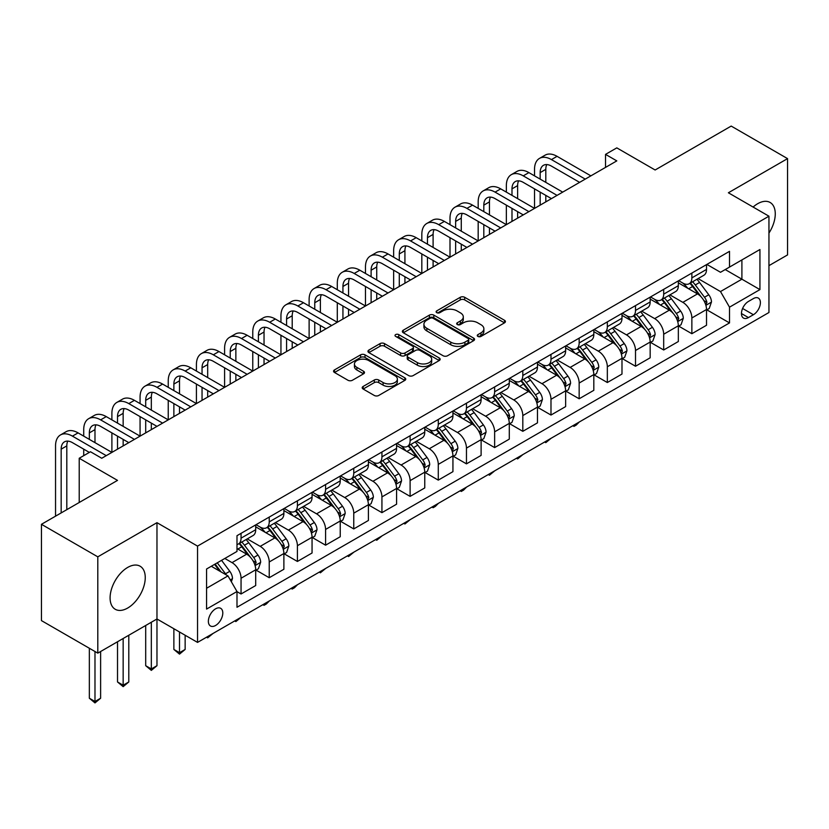<?xml version="1.0" encoding="UTF-8"?>
<svg xmlns="http://www.w3.org/2000/svg" width="829" height="829" viewBox="0 0 829 829"><rect width="100%" height="100%" fill="white"/><g stroke="black" fill="none" stroke-linecap="round" stroke-linejoin="round"><path stroke-width="1.24" d="M477.908 336.419A2.186 1.264 0 0 0 480.996 336.419L504.509 322.844A3.129 1.803 0 0 0 505.421 321.569A3.129 1.803 0 0 0 504.509 320.295L464.686 297.3A3.129 1.803 0 0 0 460.261 297.3L436.748 310.875A2.186 1.264 0 0 0 436.106 311.766A2.186 1.264 0 0 0 436.748 312.657A2.186 1.264 0 0 0 439.847 312.657L442.893 310.906A10.01 5.782 0 0 1 457.048 310.906L460.364 312.823A10.01 5.782 0 0 1 463.297 316.906A10.01 5.782 0 0 1 460.364 320.999L457.328 322.75A2.186 1.264 0 0 0 456.686 323.642A2.186 1.264 0 0 0 457.328 324.543A2.186 1.264 0 0 0 460.427 324.543L463.463 322.782A10.01 5.782 0 0 1 477.628 322.782L480.944 324.699A10.01 5.782 0 0 1 483.877 328.792A10.01 5.782 0 0 1 480.944 332.875L477.908 334.636A2.186 1.264 0 0 0 477.266 335.527A2.186 1.264 0 0 0 477.908 336.419L477.908 334.636M127.666 608.051A24.86 14.352 120 0 0 143.914 586.134A24.86 14.352 120 0 0 140.101 566.207A24.86 14.352 120 0 0 127.666 567.44A24.86 14.352 120 0 0 111.428 589.357A24.86 14.352 120 0 0 115.241 609.274A24.86 14.352 120 0 0 127.666 608.051M768.949 233.084A24.86 14.352 120 0 0 770.12 202.473A24.86 14.352 120 0 0 757.685 203.706A24.86 14.352 120 0 0 753.105 207.053M215.581 625.481A10.197 5.886 120 0 0 222.245 616.496A10.197 5.886 120 0 0 220.68 608.32A10.197 5.886 120 0 0 215.581 608.828A10.197 5.886 120 0 0 208.918 617.812A10.197 5.886 120 0 0 210.473 625.988A10.197 5.886 120 0 0 215.581 625.481M363.133 386.459A3.129 1.803 0 0 0 362.211 387.744A3.129 1.803 0 0 0 363.133 389.019L374.304 395.464A3.129 1.803 0 0 0 378.729 395.464L404.832 380.397A3.129 1.803 0 0 0 405.754 379.122A3.129 1.803 0 0 0 404.832 377.837L365.009 354.843A3.129 1.803 0 0 0 360.584 354.843L334.481 369.921A3.129 1.803 0 0 0 333.559 371.195A3.129 1.803 0 0 0 334.481 372.47L347.973 380.262A3.129 1.803 0 0 0 352.398 380.262L363.568 373.817A3.129 1.803 0 0 0 364.491 372.542A3.129 1.803 0 0 0 363.568 371.257L356.874 367.392A8.373 4.829 0 0 1 354.429 363.983A8.373 4.829 0 0 1 359.589 359.517A8.373 4.829 0 0 1 368.718 360.563L394.936 375.703A8.373 4.829 0 0 1 397.381 379.122A8.373 4.829 0 0 1 392.221 383.578A8.373 4.829 0 0 1 383.091 382.532L378.729 380.014A3.129 1.803 0 0 0 374.304 380.014L363.133 386.459L363.133 389.019M768.949 265.653L787.55 254.917L787.55 158.619L731.199 126.081L655.128 169.997L616.807 147.873L605.533 154.381L616.807 160.888L101.749 458.261L90.475 451.753L79.211 458.261L79.211 502.509M97.801 556.839L97.801 653.138L156.971 618.983L156.971 522.674L97.801 556.839L41.45 524.301L117.521 480.385L79.211 458.261M156.971 522.674L197.54 546.104L768.949 216.203L768.949 312.502L197.54 642.402L197.54 546.104M787.55 158.619L728.38 192.774L768.949 216.203M443.111 355.745A3.129 1.803 0 0 0 447.536 355.745L473.639 340.667A3.129 1.803 0 0 0 474.561 339.393A3.129 1.803 0 0 0 473.639 338.118L433.816 315.124A3.129 1.803 0 0 0 429.391 315.124L403.288 330.191A3.129 1.803 0 0 0 402.366 331.476A3.129 1.803 0 0 0 403.288 332.75L443.111 355.745M396.531 336.895A2.186 1.264 0 0 1 398.749 337.206L398.749 334.605L439.235 357.973A3.129 1.803 0 0 1 440.158 359.258A3.129 1.803 0 0 1 439.235 360.532L413.132 375.61A3.129 1.803 0 0 1 408.707 375.61L368.884 352.615L380.055 346.211L380.055 343.61L368.884 350.056A3.129 1.803 0 0 0 367.962 351.33A3.129 1.803 0 0 0 368.884 352.615L368.884 350.056M380.055 346.211A3.129 1.803 0 0 1 384.48 346.211L384.48 343.61A3.129 1.803 0 0 0 380.055 343.61M384.48 343.61L400.635 352.926A3.129 1.803 0 0 0 405.06 352.926L412.469 348.657A3.129 1.803 0 0 0 413.381 347.372A3.129 1.803 0 0 0 412.469 346.097L395.651 336.387A2.186 1.264 0 0 1 395.008 335.496A2.186 1.264 0 0 1 396.366 334.325A2.186 1.264 0 0 1 398.749 334.605M97.801 653.138L41.45 620.61L41.45 524.301M753.406 298.575L748.442 301.445A9.886 5.71 120 0 0 741.986 310.15A9.886 5.71 120 0 0 743.499 318.067A9.886 5.71 120 0 0 748.442 317.58L753.406 314.719A9.886 5.71 120 0 0 759.861 306.005A9.886 5.71 120 0 0 758.338 298.088A9.886 5.71 120 0 0 753.406 298.575M706.857 264.42L720.494 272.295L729.51 267.083L729.51 251.342L236.99 535.689L236.99 551.44L206.566 569.005L206.566 609.087L236.99 591.523L236.99 607.263L729.51 322.916L729.51 307.165L720.494 291.549L698.08 278.606M729.51 267.083L759.934 249.519L759.934 289.601L729.51 307.165M151.334 622.237L151.334 668.951L156.971 665.697L156.971 618.983L197.54 642.402M605.533 154.381L605.533 167.396M725.22 269.56L741.903 279.186L741.903 259.923L759.934 249.519M720.494 291.549L741.903 279.186L759.934 289.601M206.566 588.269L227.975 575.906L211.291 566.269M236.99 591.647L241.052 593.989L241.052 578.248A12.746 7.357 -120 0 0 232.037 562.632L224.814 558.466M241.052 593.989L255.705 585.533L255.705 569.782A12.746 7.357 -120 0 0 246.679 554.166L236.99 548.57M256.037 570.114L269.228 577.72L269.228 561.979A12.746 7.357 -120 0 0 260.213 546.363L247.26 538.891M269.228 577.72L283.881 569.264L283.881 553.523A12.746 7.357 -120 0 0 274.855 537.907L255.705 526.84M284.212 553.845L297.404 561.461L297.404 545.71A12.746 7.357 -120 0 0 288.388 530.094L275.435 522.622M297.404 561.461L312.056 552.995L312.056 537.254A12.746 7.357 -120 0 0 303.041 521.638L283.881 510.571M312.388 537.575L325.579 545.192L325.579 529.441A12.746 7.357 -120 0 0 316.564 513.825L303.611 506.353M325.579 545.192L340.232 536.736L340.232 520.985A12.746 7.357 -120 0 0 331.217 505.369L312.056 494.302M340.564 521.306L353.755 528.923L353.755 513.172A12.746 7.357 -120 0 0 344.74 497.555L331.787 490.084M353.755 528.923L368.408 520.467L368.408 504.716A12.746 7.357 -120 0 0 359.392 489.1L340.232 478.043M368.739 505.048L381.931 512.654L381.931 496.913A12.746 7.357 -120 0 0 372.915 481.297L359.962 473.815M381.931 512.654L396.583 504.198L396.583 488.447A12.746 7.357 -120 0 0 387.568 472.831L368.408 461.774M396.915 488.778L410.106 496.384L410.106 480.644A12.746 7.357 -120 0 0 401.091 465.028L388.138 457.546M410.106 496.384L424.759 487.929L424.759 472.178A12.746 7.357 -120 0 0 415.743 456.561L396.583 445.505M425.09 472.509L438.282 480.126L438.282 464.375A12.746 7.357 -120 0 0 429.267 448.758L416.313 441.287M438.282 480.126L452.935 471.66L452.935 455.919A12.746 7.357 -120 0 0 443.919 440.303L424.759 429.235M453.266 456.24L466.458 463.857L466.458 448.106A12.746 7.357 -120 0 0 457.442 432.489L444.499 425.018M466.458 463.857L481.11 455.39L481.11 439.65A12.746 7.357 -120 0 0 472.095 424.033L452.935 412.966M481.442 439.971L494.633 447.587L494.633 431.836A12.746 7.357 -120 0 0 485.618 416.22L472.675 408.749M494.633 447.587L509.286 439.132L509.286 423.381A12.746 7.357 -120 0 0 500.27 407.764L481.11 396.708M509.617 423.702L522.809 431.318L522.809 415.578A12.746 7.357 -120 0 0 513.793 399.951L500.851 392.48M522.809 431.318L537.461 422.863L537.461 407.112A12.746 7.357 -120 0 0 528.446 391.495L509.286 380.438M537.793 407.443L550.984 415.049L550.984 399.309A12.746 7.357 -120 0 0 541.969 383.692L529.026 376.211M550.984 415.049L565.637 406.593L565.637 390.842A12.746 7.357 -120 0 0 556.622 375.226L537.461 364.169M565.979 391.174L579.16 398.78L579.16 383.039A12.746 7.357 -120 0 0 570.145 367.423L557.202 359.952M579.16 398.78L593.813 390.324L593.813 374.584A12.746 7.357 -120 0 0 584.797 358.967L565.637 347.9M594.155 374.905L607.336 382.521L607.336 366.77A12.746 7.357 -120 0 0 598.32 351.154L585.378 343.683M607.336 382.521L621.988 374.055L621.988 358.315A12.746 7.357 -120 0 0 612.973 342.698L593.813 331.631M622.33 358.636L635.511 366.252L635.511 350.501A12.746 7.357 -120 0 0 626.496 334.885L613.553 327.414M635.511 366.252L650.164 357.796L650.164 342.045A12.746 7.357 -120 0 0 641.149 326.429L621.988 315.362M650.506 342.367L663.687 349.983L663.687 334.232A12.746 7.357 -120 0 0 654.672 318.616L641.729 311.144M663.687 349.983L678.34 341.527L678.34 325.776A12.746 7.357 -120 0 0 669.324 310.16L650.164 299.103M678.682 326.108L691.863 333.714L691.863 317.973A12.746 7.357 -120 0 0 682.847 302.357L669.905 294.875M691.863 333.714L706.515 325.258L706.515 309.507A12.746 7.357 -120 0 0 697.5 293.891L678.34 282.834M678.682 280.689L682.847 283.093A12.746 7.357 -120 0 0 689.22 283.725A12.746 7.357 -120 0 0 691.863 277.891L691.863 273.073M650.506 296.948L654.672 299.362A12.746 7.357 -120 0 0 661.045 299.994A12.746 7.357 -120 0 0 663.687 294.15L663.687 289.342M622.33 313.217L626.496 315.631A12.746 7.357 -120 0 0 632.869 316.253A12.746 7.357 -120 0 0 635.511 310.419L635.511 305.6M594.155 329.486L598.32 331.89A12.746 7.357 -120 0 0 604.693 332.522A12.746 7.357 -120 0 0 607.336 326.688L607.336 321.87M565.969 345.755L570.145 348.159A12.746 7.357 -120 0 0 576.518 348.791A12.746 7.357 -120 0 0 579.16 342.957L579.16 338.139M537.793 362.024L541.969 364.428A12.746 7.357 -120 0 0 548.342 365.061A12.746 7.357 -120 0 0 550.984 359.226L550.984 354.408M509.617 378.283L513.793 380.698A12.746 7.357 -120 0 0 520.166 381.33A12.746 7.357 -120 0 0 522.809 375.485L522.809 370.677M481.442 394.552L485.618 396.967A12.746 7.357 -120 0 0 491.991 397.599A12.746 7.357 -120 0 0 494.633 391.754L494.633 386.946M453.266 410.821L457.442 413.225A12.746 7.357 -120 0 0 463.815 413.858A12.746 7.357 -120 0 0 466.458 408.023L466.458 403.205M425.09 427.09L429.267 429.495A12.746 7.357 -120 0 0 435.639 430.127A12.746 7.357 -120 0 0 438.282 424.293L438.282 419.474M396.915 443.36L401.091 445.764A12.746 7.357 -120 0 0 407.464 446.396A12.746 7.357 -120 0 0 410.106 440.562L410.106 435.743M368.739 459.629L372.915 462.033A12.746 7.357 -120 0 0 379.288 462.665A12.746 7.357 -120 0 0 381.931 456.831L381.931 452.012M340.564 475.887L344.74 478.302A12.746 7.357 -120 0 0 351.113 478.934A12.746 7.357 -120 0 0 353.755 473.09L353.755 468.281M312.388 492.157L316.564 494.571A12.746 7.357 -120 0 0 322.937 495.193A12.746 7.357 -120 0 0 325.579 489.359L325.579 484.54M284.212 508.426L288.388 510.83A12.746 7.357 -120 0 0 294.761 511.462A12.746 7.357 -120 0 0 297.404 505.628L297.404 500.809M256.037 524.695L260.213 527.099A12.746 7.357 -120 0 0 266.586 527.731A12.746 7.357 -120 0 0 269.228 521.897L269.228 517.078M706.857 309.839L729.51 322.916M689.22 283.725L703.873 275.269A12.746 7.357 -120 0 0 706.515 269.425L706.515 264.617M661.045 299.994L675.697 291.528A12.746 7.357 -120 0 0 678.34 285.694L678.34 280.876M632.869 316.253L647.522 307.797A12.746 7.357 -120 0 0 650.164 301.963L650.164 297.145M604.693 332.522L619.346 324.066A12.746 7.357 -120 0 0 621.988 318.232L621.988 313.414M576.518 348.791L591.17 340.336A12.746 7.357 -120 0 0 593.813 334.491L593.813 329.683M548.342 365.061L562.995 356.605A12.746 7.357 -120 0 0 565.637 350.76L565.637 345.952M520.166 381.33L534.819 372.863A12.746 7.357 -120 0 0 537.461 367.029L537.461 362.211M491.991 397.599L506.643 389.133A12.746 7.357 -120 0 0 509.286 383.299L509.286 378.48M463.815 413.858L478.468 405.402A12.746 7.357 -120 0 0 481.11 399.568L481.11 394.749M435.639 430.127L450.292 421.671A12.746 7.357 -120 0 0 452.935 415.837L452.935 411.018M407.464 446.396L422.116 437.94A12.746 7.357 -120 0 0 424.759 432.096L424.759 427.287M379.288 462.665L393.941 454.209A12.746 7.357 -120 0 0 396.583 448.365L396.583 443.556M351.113 478.934L365.765 470.468A12.746 7.357 -120 0 0 368.408 464.634L368.408 459.815M322.937 495.193L337.59 486.737A12.746 7.357 -120 0 0 340.232 480.903L340.232 476.084M294.761 511.462L309.414 503.006A12.746 7.357 -120 0 0 312.056 497.172L312.056 492.353M266.586 527.731L281.238 519.275A12.746 7.357 -120 0 0 283.881 513.431L283.881 508.623M236.99 544.518A12.746 7.357 -120 0 0 238.41 544L253.063 535.544A12.746 7.357 -120 0 0 255.705 529.7L255.705 524.892M238.41 544A12.746 7.357 -120 0 0 241.052 538.166L241.052 533.348M227.975 575.906L236.99 591.523M478.779 336.729L480.944 335.476A10.01 5.782 0 0 0 483.877 331.393L483.877 328.792M463.297 316.906L463.297 319.507A10.01 5.782 0 0 1 460.364 323.6L458.199 324.854M504.467 322.875L464.686 299.901A3.129 1.803 0 0 0 460.261 299.901L437.629 312.968M473.639 338.118L473.639 340.667L433.816 317.725A3.129 1.803 0 0 0 429.391 317.725L403.329 332.771M468.116 340.284A2.186 1.264 0 0 0 468.758 339.393A2.186 1.264 0 0 0 468.116 338.501L433.152 318.315A2.186 1.264 0 0 0 430.054 318.315L426.852 320.17A10.01 5.782 0 0 0 423.92 324.253A10.01 5.782 0 0 0 426.852 328.336L450.748 342.139A10.01 5.782 0 0 0 464.903 342.139L468.116 340.284L468.116 342.885A2.186 1.264 0 0 0 468.758 341.994L468.758 339.393M423.92 324.253L423.92 326.854A10.01 5.782 0 0 0 426.852 330.947L426.852 328.336M468.116 342.885L464.903 344.74A10.01 5.782 0 0 1 450.748 344.74L426.852 330.947M384.48 346.211L400.635 355.537A3.129 1.803 0 0 0 405.06 355.537L412.469 351.258A3.129 1.803 0 0 0 413.381 349.973L413.381 347.372M398.749 337.206L439.194 360.553M417.391 362.605A8.373 4.829 0 0 0 426.51 363.651A8.373 4.829 0 0 0 431.681 359.185A8.373 4.829 0 0 0 429.225 355.776L419.992 350.439A3.129 1.803 0 0 0 415.567 350.439L408.158 354.719A3.129 1.803 0 0 0 407.236 355.993A3.129 1.803 0 0 0 408.158 357.278L417.391 362.605L417.391 365.206A8.373 4.829 0 0 0 426.51 366.252A8.373 4.829 0 0 0 431.681 361.796L431.681 359.185M407.236 355.993L407.236 358.594A3.129 1.803 0 0 0 408.158 359.879L408.158 357.278M417.391 365.206L408.158 359.879M397.381 379.122L397.381 381.723A8.373 4.829 0 0 1 392.221 386.19A8.373 4.829 0 0 1 383.091 385.133L378.729 382.615A3.129 1.803 0 0 0 374.304 382.615L363.175 389.039M354.429 363.983L354.429 366.584A8.373 4.829 0 0 0 356.874 370.003L356.874 367.392M363.527 373.838L356.874 370.003M404.832 377.837L404.832 380.397L365.009 357.454A3.129 1.803 0 0 0 360.584 357.454L334.522 372.501L334.481 369.921M706.515 310.036L709.22 308.471L711.479 301.963A8.445 4.881 -120 0 0 708.774 294.772L699.572 282.471A24.383 14.083 -120 0 0 696.909 279.29M687.749 288.264A24.383 14.083 -120 0 0 682.754 283.041M705.748 304.854L706.909 302.326A8.445 4.881 -120 0 0 704.495 297.238L695.282 284.948A24.383 14.083 -120 0 0 692.629 281.756M690.36 283.072A20.238 11.689 60 0 1 693.676 286.844L701.469 297.248M689.915 283.321A24.383 14.083 60 0 1 692.578 286.513L698.702 294.678M579.305 421.992L576.228 425.08L573.979 426.375L572.849 425.723M573.979 425.07L573.979 426.375M534.529 175.862L534.529 169.354A23.906 13.803 60 0 1 539.482 158.401L545.119 155.158A23.906 13.803 60 0 1 557.067 156.339L590.88 175.862M539.482 158.401A23.906 13.803 60 0 1 551.44 159.593L585.243 179.116M579.616 182.37L551.44 166.101A15.938 9.202 -120 0 0 543.461 165.313A15.938 9.202 -120 0 0 540.166 172.608L540.166 179.116M546.798 164.577A15.938 9.202 -120 0 0 545.803 169.354L545.803 182.37M540.166 192.121L540.166 205.136M545.803 195.375L545.803 201.882M478.178 208.39L478.178 201.882A23.906 13.803 60 0 1 483.131 190.939L488.768 187.686A23.906 13.803 60 0 1 500.716 188.867L534.529 208.39L534.529 188.867M678.34 326.294L681.044 324.74L683.293 318.232A8.445 4.881 -120 0 0 680.599 311.041L671.397 298.741A24.383 14.083 -120 0 0 668.734 295.559M659.573 304.533A24.383 14.083 -120 0 0 654.578 299.3M677.573 321.124L678.733 318.585A8.445 4.881 -120 0 0 676.319 313.507L667.107 301.217A24.383 14.083 -120 0 0 664.443 298.025M662.174 299.342A20.238 11.689 60 0 1 665.5 303.113L673.293 313.517M661.739 299.59A24.383 14.083 60 0 1 664.402 302.772L670.526 310.948M551.13 438.261L545.803 442.645L544.674 441.992M545.803 441.339L545.803 442.645M650.164 342.564L652.869 340.999L655.117 334.491A8.445 4.881 -120 0 0 652.423 327.3L643.221 315.01A24.383 14.083 -120 0 0 640.558 311.818M631.397 320.802A24.383 14.083 -120 0 0 626.403 315.569M649.397 337.393L650.558 334.854A8.445 4.881 -120 0 0 648.143 329.776L638.931 317.476A24.383 14.083 -120 0 0 636.268 314.295M633.998 315.6A20.238 11.689 60 0 1 637.325 319.383L645.117 329.787M633.563 315.859A24.383 14.083 60 0 1 636.226 319.041L642.351 327.217M522.954 454.53L517.628 458.914L516.498 458.261M517.628 457.608L517.628 458.914M621.988 358.833L624.693 357.268L626.942 350.76A8.445 4.881 -120 0 0 624.247 343.569L615.035 331.279A24.383 14.083 -120 0 0 612.382 328.087M603.222 337.061A24.383 14.083 -120 0 0 598.227 331.838M621.222 353.662L622.382 351.123A8.445 4.881 -120 0 0 619.968 346.045L610.755 333.745A24.383 14.083 -120 0 0 608.092 330.564M605.823 331.869A20.238 11.689 60 0 1 609.149 335.652L616.942 346.056M605.388 332.118A24.383 14.083 60 0 1 608.051 335.31L614.175 343.486M494.778 470.799L489.452 475.183L488.322 474.53M489.452 473.877L489.452 475.183M506.353 192.121L506.353 185.613A23.906 13.803 60 0 1 511.306 174.67L516.944 171.416A23.906 13.803 60 0 1 528.892 172.608L562.704 192.121M511.306 174.67A23.906 13.803 60 0 1 523.254 175.862L557.067 195.375M551.43 198.628L523.254 182.37A15.938 9.202 -120 0 0 515.286 181.572A15.938 9.202 -120 0 0 511.99 188.867L511.99 195.375M518.622 180.836A15.938 9.202 -120 0 0 517.628 185.613L517.628 198.628M511.99 208.39L511.99 221.405M517.628 211.644L517.628 218.151M450.002 224.659L450.002 218.151A23.906 13.803 60 0 1 454.955 207.209L460.592 203.955A23.906 13.803 60 0 1 472.54 205.136L506.353 224.659L506.353 205.136M483.131 190.939A23.906 13.803 60 0 1 495.079 192.121L528.892 211.644M523.254 214.898L495.079 198.628A15.938 9.202 -120 0 0 487.11 197.841A15.938 9.202 -120 0 0 483.815 205.136L483.815 211.644M490.447 197.105A15.938 9.202 -120 0 0 489.452 201.882L489.452 214.898M483.815 224.659L483.815 237.674M489.452 227.913L489.452 234.42M421.826 240.928L421.826 234.42A23.906 13.803 60 0 1 426.78 223.478L432.417 220.224A23.906 13.803 60 0 1 444.365 221.405L478.178 240.928L478.178 221.405M454.955 207.209A23.906 13.803 60 0 1 466.903 208.39L500.716 227.913M495.079 231.167L466.903 214.898A15.938 9.202 -120 0 0 458.934 214.11A15.938 9.202 -120 0 0 455.639 221.405L455.639 227.913M462.271 213.374A15.938 9.202 -120 0 0 461.276 218.151L461.276 231.167M455.639 240.928L455.639 253.943M461.276 244.182L461.276 250.69M393.651 257.197L393.651 250.69A23.906 13.803 60 0 1 398.604 239.747L404.241 236.493A23.906 13.803 60 0 1 416.189 237.674L450.002 257.197L450.002 237.674M593.813 375.102L596.517 373.537L598.766 367.029A8.445 4.881 -120 0 0 596.072 359.838L586.859 347.548A24.383 14.083 -120 0 0 584.207 344.356M575.046 353.33A24.383 14.083 -120 0 0 570.051 348.107M593.046 369.931L594.206 367.392A8.445 4.881 -120 0 0 591.792 362.314L582.58 350.014A24.383 14.083 -120 0 0 579.917 346.833M577.647 348.139A20.238 11.689 60 0 1 580.974 351.921L588.766 362.325M577.212 348.387A24.383 14.083 60 0 1 579.875 351.579L585.999 359.755M466.603 487.058L463.525 490.146L461.276 491.442L460.147 490.799M461.276 490.146L461.276 491.442M426.78 223.478A23.906 13.803 60 0 1 438.728 224.659L472.54 244.182M466.903 247.436L438.728 231.167A15.938 9.202 -120 0 0 430.759 230.379A15.938 9.202 -120 0 0 427.463 237.674L427.463 244.182M434.095 229.643A15.938 9.202 -120 0 0 433.101 234.42L433.101 247.436M427.463 257.197L427.463 270.213M433.101 260.451L433.101 266.959M365.475 273.456L365.475 266.959A23.906 13.803 60 0 1 370.428 256.006L376.065 252.752A23.906 13.803 60 0 1 388.013 253.943L421.826 273.456L421.826 253.943M565.637 391.371L568.342 389.806L570.59 383.299A8.445 4.881 -120 0 0 567.896 376.107L558.684 363.807A24.383 14.083 -120 0 0 556.031 360.625M546.871 369.599A24.383 14.083 -120 0 0 541.876 364.377M564.87 386.19L566.031 383.661A8.445 4.881 -120 0 0 563.616 378.573L554.404 366.283A24.383 14.083 -120 0 0 551.741 363.092M549.472 364.408A20.238 11.689 60 0 1 552.798 368.18L560.591 378.584M549.036 364.656A24.383 14.083 60 0 1 551.699 367.848L557.824 376.014M438.427 503.327L435.349 506.415L433.101 507.711L431.971 507.058M433.101 506.405L433.101 507.711M537.461 407.63L540.166 406.075L542.415 399.568A8.445 4.881 -120 0 0 539.72 392.376L530.508 380.076A24.383 14.083 -120 0 0 527.855 376.894M518.695 385.868A24.383 14.083 -120 0 0 513.7 380.646M536.695 402.459L537.855 399.93A8.445 4.881 -120 0 0 535.441 394.842L526.228 382.552A24.383 14.083 -120 0 0 523.565 379.361M521.296 380.677A20.238 11.689 60 0 1 524.622 384.449L532.415 394.853M520.861 380.925A24.383 14.083 60 0 1 523.524 384.107L529.648 392.283M410.251 519.596L404.925 523.98L403.796 523.327M404.925 522.674L404.925 523.98M509.286 423.899L511.99 422.344L514.239 415.837A8.445 4.881 -120 0 0 511.545 408.635L502.333 396.345A24.383 14.083 -120 0 0 499.68 393.153M490.519 402.138A24.383 14.083 -120 0 0 485.525 396.904M508.519 418.728L509.68 416.189A8.445 4.881 -120 0 0 507.265 411.111L498.053 398.822A24.383 14.083 -120 0 0 495.39 395.63M493.12 396.936A20.238 11.689 60 0 1 496.447 400.718L504.239 411.122M492.685 397.195A24.383 14.083 60 0 1 495.348 400.376L501.472 408.552M382.076 535.866L376.739 540.249L375.62 539.596M376.739 538.943L376.739 540.249M481.11 440.168L483.815 438.603L486.063 432.096A8.445 4.881 -120 0 0 483.369 424.904L474.157 412.614A24.383 14.083 -120 0 0 471.504 409.422M462.344 418.396A24.383 14.083 -120 0 0 457.349 413.174M480.343 434.997L481.504 432.458A8.445 4.881 -120 0 0 479.089 427.381L469.877 415.08A24.383 14.083 -120 0 0 467.214 411.899M464.945 413.205A20.238 11.689 60 0 1 468.271 416.987L476.064 427.391M464.509 413.464A24.383 14.083 60 0 1 467.173 416.645L473.297 424.821M353.9 552.135L348.563 556.518L347.434 555.865M348.563 555.212L348.563 556.518M452.935 456.437L455.639 454.872L457.888 448.365A8.445 4.881 -120 0 0 455.194 441.173L445.981 428.883A24.383 14.083 -120 0 0 443.318 425.691M434.168 434.665A24.383 14.083 -120 0 0 429.173 429.443M452.157 451.266L453.328 448.727A8.445 4.881 -120 0 0 450.914 443.65L441.702 431.349A24.383 14.083 -120 0 0 439.038 428.168M436.769 429.474A20.238 11.689 60 0 1 440.095 433.256L447.888 443.66M436.334 429.723A24.383 14.083 60 0 1 438.997 432.914L445.121 441.09M325.724 568.404L320.388 572.787L319.258 572.134M320.388 571.482L320.388 572.787M398.604 239.747A23.906 13.803 60 0 1 410.552 240.928L444.365 260.451M438.728 263.705L410.552 247.436A15.938 9.202 -120 0 0 402.583 246.648A15.938 9.202 -120 0 0 399.288 253.943L399.288 260.451M405.92 245.912A15.938 9.202 -120 0 0 404.925 250.69L404.925 263.705M399.288 273.466L399.288 286.471M404.925 276.71L404.925 283.217M337.299 289.725L337.299 283.217A23.906 13.803 60 0 1 342.253 272.275L347.879 269.021A23.906 13.803 60 0 1 359.838 270.213L393.651 289.725L393.651 270.213M370.428 256.006A23.906 13.803 60 0 1 382.376 257.197L416.189 276.71M410.552 279.964L382.376 263.705A15.938 9.202 -120 0 0 374.407 262.907A15.938 9.202 -120 0 0 371.112 270.213L371.112 276.71M377.744 262.171A15.938 9.202 -120 0 0 376.739 266.959L376.739 279.964M371.112 289.725L371.112 302.74M376.739 292.979L376.739 299.487M309.124 305.994L309.124 299.487A23.906 13.803 60 0 1 314.077 288.544L319.704 285.29A23.906 13.803 60 0 1 331.662 286.471L365.475 305.994L365.475 286.471M342.253 272.275A23.906 13.803 60 0 1 354.201 273.456L388.013 292.979M382.376 296.233L354.201 279.964A15.938 9.202 -120 0 0 346.232 279.176A15.938 9.202 -120 0 0 342.937 286.471L342.937 292.979M349.569 278.44A15.938 9.202 -120 0 0 348.563 283.217L348.563 296.233M342.937 305.994L342.937 319.01M348.563 309.248L348.563 315.756M280.948 322.263L280.948 315.756A23.906 13.803 60 0 1 285.901 304.813L291.528 301.559A23.906 13.803 60 0 1 303.487 302.74L337.299 322.263L337.299 302.74M314.077 288.544A23.906 13.803 60 0 1 326.025 289.725L359.838 309.248M354.201 312.502L326.025 296.233A15.938 9.202 -120 0 0 318.056 295.445A15.938 9.202 -120 0 0 314.761 302.74L314.761 309.248M321.393 294.709A15.938 9.202 -120 0 0 320.388 299.487L320.388 312.502M314.761 322.263L314.761 335.279M320.388 325.517L320.388 332.025M252.772 338.533L252.772 332.025A23.906 13.803 60 0 1 257.726 321.082L263.353 317.828A23.906 13.803 60 0 1 275.311 319.01L309.124 338.533L309.124 319.01M285.901 304.813A23.906 13.803 60 0 1 297.849 305.994L331.662 325.517M326.025 328.771L297.849 312.502A15.938 9.202 -120 0 0 289.881 311.714A15.938 9.202 -120 0 0 286.585 319.01L286.585 325.517M293.217 310.979A15.938 9.202 -120 0 0 292.212 315.756L292.212 328.771M286.585 338.533L286.585 351.548M292.212 341.786L292.212 348.294M224.597 354.802L224.597 348.294A23.906 13.803 60 0 1 229.55 337.351L235.177 334.097A23.906 13.803 60 0 1 247.135 335.279L280.948 354.802L280.948 335.279M424.759 472.706L427.463 471.141L429.712 464.634A8.445 4.881 -120 0 0 427.018 457.442L417.806 445.142A24.383 14.083 -120 0 0 415.142 441.961M405.992 450.935A24.383 14.083 -120 0 0 400.998 445.712M423.982 467.525L425.153 464.996A8.445 4.881 -120 0 0 422.738 459.908L413.526 447.619A24.383 14.083 -120 0 0 410.863 444.437M408.593 445.743A20.238 11.689 60 0 1 411.92 449.525L419.712 459.929M408.158 445.992A24.383 14.083 60 0 1 410.821 449.183L416.946 457.359M297.549 584.663L294.471 587.751L292.212 589.046L291.083 588.393M292.212 587.751L292.212 589.046M257.726 321.082A23.906 13.803 60 0 1 269.674 322.263L303.487 341.786M297.849 345.04L269.674 328.771A15.938 9.202 -120 0 0 261.705 327.983A15.938 9.202 -120 0 0 258.41 335.279L258.41 341.786M265.042 327.248A15.938 9.202 -120 0 0 264.036 332.025L264.036 345.04M258.41 354.802L258.41 367.807M264.036 358.055L264.036 364.553M196.421 371.06L196.421 364.563A23.906 13.803 60 0 1 201.374 353.61L207.001 350.356A23.906 13.803 60 0 1 218.96 351.548L252.772 371.06L252.772 351.548M396.583 488.975L399.288 487.411L401.537 480.903A8.445 4.881 -120 0 0 398.842 473.711L389.63 461.411A24.383 14.083 -120 0 0 386.967 458.23M377.806 467.204A24.383 14.083 -120 0 0 372.822 461.981M395.806 483.794L396.977 481.266A8.445 4.881 -120 0 0 394.563 476.178L385.35 463.888A24.383 14.083 -120 0 0 382.687 460.696M380.418 462.012A20.238 11.689 60 0 1 383.744 465.784L391.537 476.188M379.983 462.261A24.383 14.083 60 0 1 382.646 465.452L388.77 473.618M269.373 600.932L266.296 604.02L264.036 605.315L262.907 604.662M264.036 604.009L264.036 605.315M229.55 337.351A23.906 13.803 60 0 1 241.498 338.533L275.311 358.055M269.674 361.309L241.498 345.04A15.938 9.202 -120 0 0 233.529 344.253A15.938 9.202 -120 0 0 230.234 351.548L230.234 358.055M236.866 343.517A15.938 9.202 -120 0 0 235.861 348.294L235.861 361.309M230.234 371.06L230.234 384.076M235.861 374.314L235.861 380.822M168.246 387.33L168.246 380.822A23.906 13.803 60 0 1 173.188 369.879L178.826 366.625A23.906 13.803 60 0 1 190.784 367.807L224.597 387.33L224.597 367.807M368.408 505.234L371.112 503.68L373.361 497.172A8.445 4.881 -120 0 0 370.667 489.98L361.454 477.68A24.383 14.083 -120 0 0 358.791 474.499M349.631 483.473A24.383 14.083 -120 0 0 344.646 478.25M367.63 500.063L368.801 497.524A8.445 4.881 -120 0 0 366.387 492.447L357.175 480.157A24.383 14.083 -120 0 0 354.511 476.965M352.242 478.281A20.238 11.689 60 0 1 355.568 482.053L363.361 492.457M351.807 478.53A24.383 14.083 60 0 1 354.47 481.711L360.594 489.887M241.198 617.201L235.861 621.584L234.731 620.931M235.861 620.279L235.861 621.584M201.374 353.61A23.906 13.803 60 0 1 213.322 354.802L247.135 374.314M241.498 377.568L213.322 361.309A15.938 9.202 -120 0 0 205.354 360.511A15.938 9.202 -120 0 0 202.048 367.807L202.048 374.314M208.69 359.776A15.938 9.202 -120 0 0 207.685 364.563L207.685 377.568M202.048 387.33L202.048 400.345M207.685 390.583L207.685 397.091M140.07 403.599L140.07 397.091A23.906 13.803 60 0 1 145.013 386.148L150.65 382.894A23.906 13.803 60 0 1 162.608 384.076L196.421 403.599L196.421 384.076M340.232 521.503L342.937 519.938L345.185 513.431A8.445 4.881 -120 0 0 342.491 506.239L333.279 493.949A24.383 14.083 -120 0 0 330.616 490.758M321.455 499.742A24.383 14.083 -120 0 0 316.471 494.509M339.455 516.332L340.626 513.793A8.445 4.881 -120 0 0 338.211 508.716L328.999 496.426A24.383 14.083 -120 0 0 326.336 493.234M324.066 494.54A20.238 11.689 60 0 1 327.393 498.322L335.185 508.726M323.631 494.799A24.383 14.083 60 0 1 326.294 497.98L332.419 506.156M213.022 633.47L207.685 637.853L206.556 637.2M207.685 636.548L207.685 637.853M173.188 369.879A23.906 13.803 60 0 1 185.147 371.06L218.96 390.583M213.322 393.837L185.147 377.568A15.938 9.202 -120 0 0 177.178 376.78A15.938 9.202 -120 0 0 173.872 384.076L173.872 390.583M180.515 376.045A15.938 9.202 -120 0 0 179.51 380.822L179.51 393.837M173.872 403.599L173.872 416.614M179.51 406.852L179.51 413.36M111.894 419.868L111.894 413.36A23.906 13.803 60 0 1 116.837 402.417L122.474 399.163A23.906 13.803 60 0 1 134.433 400.345L168.246 419.868L168.246 400.345M312.056 537.772L314.761 536.208L317.01 529.7A8.445 4.881 -120 0 0 314.315 522.508L305.103 510.218A24.383 14.083 -120 0 0 302.44 507.027M293.279 516.001A24.383 14.083 -120 0 0 288.295 510.778M311.279 532.601L312.45 530.063A8.445 4.881 -120 0 0 310.036 524.985L300.823 512.685A24.383 14.083 -120 0 0 298.16 509.503M295.891 510.809A20.238 11.689 60 0 1 299.217 514.591L307.01 524.995M295.456 511.068A24.383 14.083 60 0 1 298.119 514.249L304.243 522.425M179.51 631.988L179.51 652.682L185.147 649.439L185.147 635.242M185.147 649.439L179.51 654.122L173.872 649.439L173.872 628.734M173.872 649.439L179.51 652.682L179.51 654.122M145.013 386.148A23.906 13.803 60 0 1 156.971 387.33L190.784 406.852M185.147 410.106L156.971 393.837A15.938 9.202 -120 0 0 149.002 393.05A15.938 9.202 -120 0 0 145.697 400.345L145.697 406.852M152.339 392.314A15.938 9.202 -120 0 0 151.334 397.091L151.334 410.106M145.697 419.868L145.697 432.883M151.334 423.122L151.334 429.629M83.719 436.137L83.719 429.629A23.906 13.803 60 0 1 88.662 418.686L94.299 415.433A23.906 13.803 60 0 1 106.257 416.614L140.07 436.137L140.07 416.614M283.881 554.041L286.585 552.477L288.834 545.969A8.445 4.881 -120 0 0 286.14 538.777L276.927 526.488A24.383 14.083 -120 0 0 274.264 523.296M265.104 532.27A24.383 14.083 -120 0 0 260.119 527.047M283.103 548.871L284.274 546.332A8.445 4.881 -120 0 0 281.86 541.254L272.648 528.954A24.383 14.083 -120 0 0 269.985 525.773M267.715 527.078A20.238 11.689 60 0 1 271.042 530.861L278.834 541.264M267.28 527.327A24.383 14.083 60 0 1 269.943 530.519L276.067 538.695M156.971 665.697L151.334 670.381L145.697 665.697L145.697 625.491M145.697 665.697L151.334 668.951L151.334 670.381M116.837 402.417A23.906 13.803 60 0 1 128.796 403.599L162.608 423.122M156.971 426.375L128.796 410.106A15.938 9.202 -120 0 0 120.827 409.319A15.938 9.202 -120 0 0 117.521 416.614L117.521 423.122M124.163 408.583A15.938 9.202 -120 0 0 123.158 413.36L123.158 426.375M117.521 436.137L117.521 449.152M123.158 439.391L123.158 445.898M111.894 452.396L111.894 432.883M255.705 570.311L258.41 568.746L260.658 562.238A8.445 4.881 -120 0 0 257.964 555.047L248.752 542.746A24.383 14.083 -120 0 0 246.089 539.565M254.928 565.129L256.099 562.601A8.445 4.881 -120 0 0 253.684 557.513L244.472 545.223A24.383 14.083 -120 0 0 241.809 542.031M239.54 543.347A20.238 11.689 60 0 1 242.866 547.119L250.659 557.523M239.104 543.596A24.383 14.083 60 0 1 241.767 546.788L247.892 554.953M123.158 638.496L123.158 685.22L128.796 681.966L128.796 635.242M128.796 681.966L123.158 686.65L117.521 681.966L117.521 641.75M117.521 681.966L123.158 685.22L123.158 686.65M88.662 418.686A23.906 13.803 60 0 1 100.62 419.868L134.433 439.391M128.796 442.645L100.62 426.375A15.938 9.202 -120 0 0 92.651 425.588A15.938 9.202 -120 0 0 89.345 432.883L89.345 439.391M95.977 424.852A15.938 9.202 -120 0 0 94.983 429.629L94.983 442.645M83.719 455.649L83.719 449.152M231.353 581.761L232.483 578.507A8.445 4.881 -120 0 0 229.788 571.316L221.571 560.342M226.276 574.922A8.445 4.881 -120 0 0 225.509 573.782L217.281 562.818M215.167 564.031L221.074 571.917M214.576 564.373L219.592 571.057M94.983 651.511L94.983 701.489L100.62 698.236L100.62 651.511M100.62 698.236L94.983 702.919L89.345 698.236L89.345 648.257M89.345 698.236L94.983 701.489L94.983 702.919M55.543 516.166L55.543 445.898A23.906 13.803 60 0 1 60.486 434.945L66.123 431.691A23.906 13.803 60 0 1 78.081 432.883L111.894 452.406M60.486 434.945A23.906 13.803 60 0 1 72.444 436.137L106.257 455.649M89.345 452.406L72.444 442.645A15.938 9.202 -120 0 0 64.475 441.847A15.938 9.202 -120 0 0 61.17 449.152L61.17 512.913M67.802 441.111A15.938 9.202 -120 0 0 66.807 445.898L66.807 509.659M232.037 562.632L246.679 554.166M260.213 546.363L274.855 537.907M288.388 530.094L303.041 521.638M316.564 513.825L331.217 505.369M344.74 497.555L359.392 489.1M372.915 481.297L387.568 472.831M401.091 465.028L415.743 456.561M429.267 448.758L443.919 440.303M457.442 432.489L472.095 424.033M485.618 416.22L500.27 407.764M513.793 399.951L528.446 391.495M541.969 383.692L556.622 375.226M570.145 367.423L584.797 358.967M598.32 351.154L612.973 342.698M626.496 334.885L641.149 326.429M654.672 318.616L669.324 310.16M682.847 302.357L697.5 293.891M691.863 277.891L706.515 269.425M691.863 317.973L706.515 309.507M663.687 334.232L678.34 325.776M663.687 294.15L678.34 285.694M635.511 350.501L650.164 342.045M635.511 310.419L650.164 301.963M607.336 366.77L621.988 358.315M607.336 326.688L621.988 318.232M579.16 383.039L593.813 374.584M579.16 342.957L593.813 334.491M550.984 399.309L565.637 390.842M550.984 359.226L565.637 350.76M522.809 415.578L537.461 407.112M522.809 375.485L537.461 367.029M494.633 431.836L509.286 423.381M494.633 391.754L509.286 383.299M466.458 448.106L481.11 439.65M466.458 408.023L481.11 399.568M438.282 464.375L452.935 455.919M438.282 424.293L452.935 415.837M410.106 480.644L424.759 472.178M410.106 440.562L424.759 432.096M381.931 496.913L396.583 488.447M381.931 456.831L396.583 448.365M353.755 513.172L368.408 504.716M353.755 473.09L368.408 464.634M325.579 529.441L340.232 520.985M325.579 489.359L340.232 480.903M297.404 545.71L312.056 537.254M297.404 505.628L312.056 497.172M269.228 561.979L283.881 553.523M269.228 521.897L283.881 513.431M241.052 578.248L255.705 569.782M241.052 538.166L255.705 529.7M742.587 308.471L753.406 314.719M741.458 313.549L748.442 317.58M480.944 335.476L480.944 332.875M457.328 324.543L457.328 322.75M460.364 323.6L460.364 320.999M436.748 312.657L436.748 310.875M460.261 299.901L460.261 297.3M464.686 299.901L464.686 297.3M504.509 322.844L504.509 320.295M403.288 332.75L403.288 330.191M429.391 317.725L429.391 315.124M433.816 317.725L433.816 315.124M450.748 344.74L450.748 342.139M464.903 344.74L464.903 342.139M400.635 355.537L400.635 352.926M405.06 355.537L405.06 352.926M412.469 351.258L412.469 348.657M439.235 360.532L439.235 357.973M374.304 382.615L374.304 380.014M378.729 382.615L378.729 380.014M383.091 385.133L383.091 382.532M363.568 373.817L363.568 371.257M360.584 357.454L360.584 354.843M365.009 357.454L365.009 354.843M705.883 305.321L711.417 302.129M695.282 284.948L699.572 282.471M688.64 288.782L692.578 286.513M704.495 297.238L708.774 294.772M703.821 300.544L706.909 302.326M557.067 156.339L551.44 159.593M545.803 169.354L540.166 172.608M677.707 321.59L683.241 318.388M667.107 301.217L671.397 298.741M660.464 305.051L664.402 302.772M676.319 313.507L680.599 311.041M675.645 316.802L678.733 318.585M649.532 337.859L655.065 334.657M638.931 317.476L643.221 315.01M632.289 321.32L636.226 319.041M648.143 329.776L652.423 327.3M647.47 333.071L650.558 334.854M621.356 354.118L626.89 350.926M610.755 333.745L615.035 331.279M604.113 337.579L608.051 335.31M619.968 346.045L624.247 343.569M619.294 349.341L622.382 351.123M528.892 172.608L523.254 175.862M517.628 185.613L511.99 188.867M500.716 188.867L495.079 192.121M489.452 201.882L483.815 205.136M472.54 205.136L466.903 208.39M461.276 218.151L455.639 221.405M593.181 370.387L598.714 367.195M582.58 350.014L586.859 347.548M575.937 353.848L579.875 351.579M591.792 362.314L596.072 359.838M591.118 365.61L594.206 367.392M444.365 221.405L438.728 224.659M433.101 234.42L427.463 237.674M565.005 386.656L570.539 383.464M554.404 366.283L558.684 363.807M547.762 370.117L551.699 367.848M563.616 378.573L567.896 376.107M562.943 381.879L566.031 383.661M536.829 402.925L542.363 399.733M526.228 382.552L530.508 380.076M519.586 386.387L523.524 384.107M535.441 394.842L539.72 392.376M534.767 398.148L537.855 399.93M508.654 419.194L514.187 415.992M498.053 398.822L502.333 396.345M491.41 402.656L495.348 400.376M507.265 411.111L511.545 408.635M506.592 414.407L509.68 416.189M480.478 435.453L486.012 432.261M469.877 415.08L474.157 412.614M463.235 418.914L467.173 416.645M479.089 427.381L483.369 424.904M478.416 430.676L481.504 432.458M452.302 451.722L457.836 448.53M441.702 431.349L445.981 428.883M435.059 435.184L438.997 432.914M450.914 443.65L455.194 441.173M450.24 446.945L453.328 448.727M416.189 237.674L410.552 240.928M404.925 250.69L399.288 253.943M388.013 253.943L382.376 257.197M376.739 266.959L371.112 270.213M359.838 270.213L354.201 273.456M348.563 283.217L342.937 286.471M331.662 286.471L326.025 289.725M320.388 299.487L314.761 302.74M303.487 302.74L297.849 305.994M292.212 315.756L286.585 319.01M424.127 467.991L429.66 464.8M413.526 447.619L417.806 445.142M406.884 451.453L410.821 449.183M422.738 459.908L427.018 457.442M422.065 463.214L425.153 464.996M275.311 319.01L269.674 322.263M264.036 332.025L258.41 335.279M395.951 484.26L401.485 481.069M385.35 463.888L389.63 461.411M378.708 467.722L382.646 465.452M394.563 476.178L398.842 473.711M393.889 479.483L396.977 481.266M247.135 335.279L241.498 338.533M235.861 348.294L230.234 351.548M367.775 500.529L373.309 497.327M357.175 480.157L361.454 477.68M350.532 483.991L354.47 481.711M366.387 492.447L370.667 489.98M365.713 495.742L368.801 497.524M218.96 351.548L213.322 354.802M207.685 364.563L202.048 367.807M339.6 516.799L345.133 513.597M328.999 496.426L333.279 493.949M322.357 500.26L326.294 497.98M338.211 508.716L342.491 506.239M337.538 512.011L340.626 513.793M190.784 367.807L185.147 371.06M179.51 380.822L173.872 384.076M311.424 533.057L316.958 529.866M300.823 512.685L305.103 510.218M294.181 516.519L298.119 514.249M310.036 524.985L314.315 522.508M309.362 528.28L312.45 530.063M162.608 384.076L156.971 387.33M151.334 397.091L145.697 400.345M283.249 549.326L288.782 546.135M272.648 528.954L276.927 526.488M266.005 532.788L269.943 530.519M281.86 541.254L286.14 538.777M281.186 544.549L284.274 546.332M134.433 400.345L128.796 403.599M123.158 413.36L117.521 416.614M255.073 565.596L260.607 562.404M244.472 545.223L248.752 542.746M237.83 549.057L241.767 546.788M253.684 557.513L257.964 555.047M253.011 560.818L256.099 562.601M106.257 416.614L100.62 419.868M94.983 429.629L89.345 432.883M230.286 579.906L232.431 578.673M225.509 573.782L229.788 571.316M78.081 432.883L72.444 436.137M66.807 445.898L61.17 449.152"/></g></svg>
